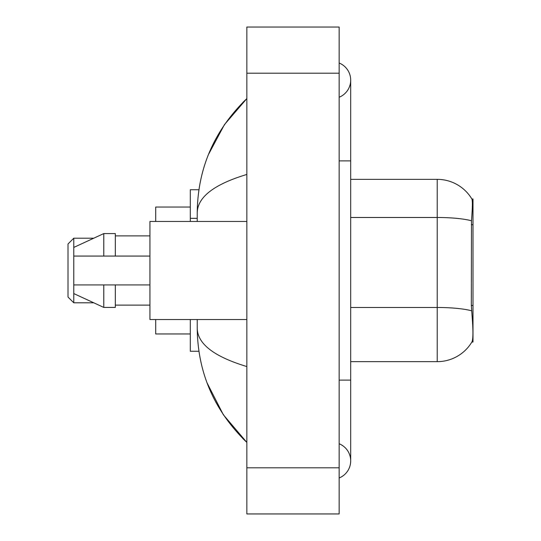 <?xml version="1.0" encoding="UTF-8"?>
<svg xmlns="http://www.w3.org/2000/svg" width="541" height="541" viewBox="0 0 541 541"><rect width="100%" height="100%" fill="white"/><g stroke="black" fill="none" stroke-linecap="round" stroke-linejoin="round"><path stroke-width="0.81" d="M472.99 305.476L471.319 305.476L472.056 315.498C473.219 329.949 473.219 338.68 472.056 341.689L471.853 342.034L472.99 342.034L472.99 198.966L471.941 199.108A40.386 40.386 0 0 0 437.223 179.348A40.386 40.386 0 0 1 471.853 198.966A40.386 40.386 0 0 0 437.223 179.348L350.69 179.348M198.919 189.735L190.31 189.735L190.31 221.465M198.919 351.265L190.31 351.265L190.31 319.535M339.153 380.113L350.69 380.113L350.69 80.122A18.462 18.462 0 0 1 339.153 97.238A18.462 18.462 0 0 0 339.153 63.013A18.462 18.462 0 0 1 350.69 80.122A18.462 18.462 0 0 0 339.153 63.013A18.462 18.462 0 0 1 350.69 80.122M339.153 477.987A18.462 18.462 0 0 0 339.153 443.762A18.462 18.462 0 0 1 339.153 477.987A18.462 18.462 0 0 0 350.69 460.878A18.462 18.462 0 0 1 339.153 477.987M246.845 174.445C214.216 184.285 197.675 196.992 197.235 212.579L197.235 221.465M197.235 319.535L197.235 328.421C197.6 343.954 214.141 356.668 246.845 366.555M246.845 513.95L339.153 513.95L339.153 27.05L246.845 27.05L246.845 513.95M197.235 212.579C197.729 168.21 214.263 130.212 246.845 98.584L224.454 124.606L208.468 154.496M207.068 382.9L223.345 414.751L246.845 442.416C214.263 410.788 197.729 372.79 197.235 328.421M472.056 341.689A40.386 40.386 0 0 1 437.223 361.652L350.69 361.652M471.319 305.476L471.482 220.789C472.482 208.238 472.638 201.015 471.941 199.108A40.386 40.386 0 0 0 437.223 179.348L437.223 217.489L350.69 217.489M246.845 221.465L149.931 221.465L149.931 319.535L246.845 319.535M73.779 247.426L73.779 302.804L68.01 297.036L68.01 243.964L73.779 238.196L73.779 247.426L103.777 233.577L103.777 256.076L149.931 256.076M73.779 256.076L103.777 256.076M103.777 233.577L115.314 233.577L115.314 256.076M149.931 284.924L115.314 284.924L115.314 307.423L103.777 307.423L103.777 284.924L73.779 284.924L73.779 293.574L103.777 307.423M73.779 284.924L81.414 284.924M115.314 284.924L103.777 284.924M155.7 319.535L155.7 333.959L190.31 333.959M190.31 207.041L155.7 207.041L155.7 221.465M472.99 224.711L471.319 224.711M197.235 218.341L190.31 218.341M339.153 160.887L350.69 160.887M246.845 467.796L339.153 467.796M246.845 73.204L339.153 73.204M437.223 361.652L437.223 217.489A40.386 7.013 180 0 1 471.482 220.789M471.61 310.818A40.386 7.013 180 0 0 437.223 307.484L350.69 307.484M350.69 380.113L350.69 460.878M246.845 98.584L242.835 102.459M246.845 442.416L242.835 438.541M115.314 235.89L149.931 235.89M115.314 305.11L149.931 305.11M73.779 302.804L93.776 302.804M73.779 238.196L93.776 238.196"/></g></svg>
